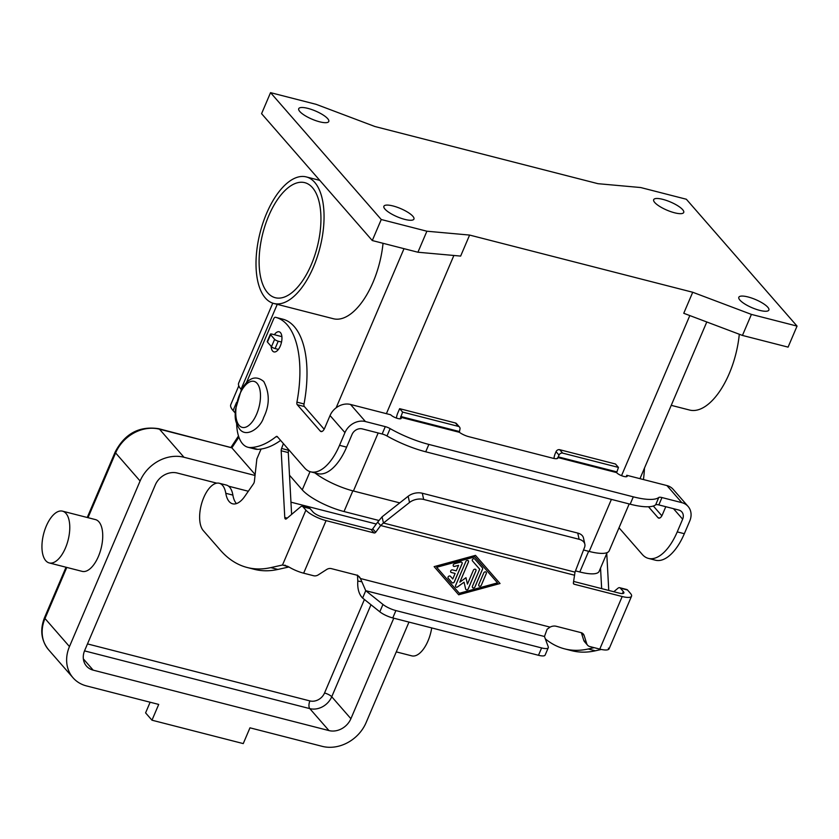 <?xml version="1.0" encoding="UTF-8"?>
<svg xmlns="http://www.w3.org/2000/svg" width="839" height="839" viewBox="0 0 839 839"><rect width="100%" height="100%" fill="white"/><g stroke="black" fill="none" stroke-linecap="round" stroke-linejoin="round"><path stroke-width="1.26" d="M267.61 292.748A59.391 28.054 104.4 0 1 265.491 224.307A59.391 28.054 104.4 0 1 304.777 182.661A59.391 28.054 104.4 0 1 312.444 187.621A59.391 28.054 104.4 0 1 314.562 256.063A59.391 28.054 104.4 0 1 275.286 297.719A59.391 28.054 104.4 0 1 267.61 292.748M739.295 334.237A65.327 30.854 104.4 0 1 729.238 373.607A65.327 30.854 104.4 0 1 689.606 410.051L671.242 405.342M383.035 243.3A65.327 30.854 104.4 0 1 373.03 282.292A65.327 30.854 104.4 0 1 333.387 318.736L273.808 303.466A65.327 30.854 104.4 0 1 266.613 213.347A65.327 30.854 104.4 0 1 306.245 176.903A65.327 30.854 104.4 0 1 313.45 267.022A65.327 30.854 104.4 0 1 273.808 303.466M299.806 111.514A16.329 4.447 -156.9 0 1 298.726 108.682A16.329 4.447 -156.9 0 1 311.626 109.51A16.329 4.447 -156.9 0 1 327.692 118.666A16.329 4.447 -156.9 0 1 328.773 121.498A16.329 4.447 -156.9 0 1 315.873 120.669A16.329 4.447 -156.9 0 1 299.806 111.514M384.965 209.1A16.329 4.447 -156.9 0 1 383.884 206.268A16.329 4.447 -156.9 0 1 396.784 207.097A16.329 4.447 -156.9 0 1 412.851 216.252A16.329 4.447 -156.9 0 1 413.931 219.084A16.329 4.447 -156.9 0 1 401.032 218.255A16.329 4.447 -156.9 0 1 384.965 209.1M739.904 300.089A16.329 4.447 -156.9 0 1 738.834 297.258A16.329 4.447 -156.9 0 1 751.723 298.076A16.329 4.447 -156.9 0 1 767.8 307.242A16.329 4.447 -156.9 0 1 768.87 310.073A16.329 4.447 -156.9 0 1 755.981 309.245A16.329 4.447 -156.9 0 1 739.904 300.089M654.745 202.503A16.329 4.447 -156.9 0 1 653.675 199.672A16.329 4.447 -156.9 0 1 666.565 200.49A16.329 4.447 -156.9 0 1 682.642 209.645A16.329 4.447 -156.9 0 1 683.712 212.487A16.329 4.447 -156.9 0 1 670.822 211.659A16.329 4.447 -156.9 0 1 654.745 202.503M271.144 346.297A10.393 4.908 -75.6 0 0 273.954 351.908A10.393 4.908 -75.6 0 0 280.268 346.108A10.393 4.908 -75.6 0 0 279.114 331.772A10.393 4.908 -75.6 0 0 274.353 334.719M236.65 423.821A41.572 19.633 104.4 0 0 247.935 447.25A41.572 19.633 104.4 0 0 250.683 447.533A118.781 56.108 104.4 0 0 276.094 436.637A2.968 1.405 -75.6 0 1 276.922 436.385A2.968 1.405 -75.6 0 1 277.31 436.626L304.557 467.858A47.508 22.443 104.4 0 0 310.703 471.833A47.508 22.443 104.4 0 0 339.533 445.32L344.944 432.62A16.633 13.938 -41.1 0 1 365.426 421.545L385.279 426.632A5.936 1.615 23.1 0 1 390.125 428.614A47.508 12.942 -156.9 0 0 428.855 444.429L633.298 496.835A47.508 12.942 23.1 0 0 658.783 497.475A5.936 1.615 -156.9 0 1 661.971 497.558L681.834 502.655A16.633 13.938 -41.1 0 1 688.085 506.431L673.182 489.357A16.633 13.938 138.9 0 0 666.932 485.571L626.785 475.283L626.167 476.741M648.484 506.766L657.965 517.632A5.936 2.8 -75.6 0 0 658.73 518.124A5.936 2.8 -75.6 0 0 662.338 514.81L665.788 506.704M626.785 475.283A5.936 1.615 -156.9 0 1 627.184 476.311A5.936 1.615 -156.9 0 1 622.486 476.017A5.936 1.615 -156.9 0 1 616.644 472.682L618.458 467.417L615.469 463.998L559.697 449.704A2.968 2.486 138.9 0 0 556.037 451.686L555.282 453.459A8.904 4.205 104.4 0 0 553.95 458.472M616.571 472.588L557.883 457.549A8.904 2.423 -156.9 0 1 557.862 458.063A8.904 2.423 -156.9 0 1 552.859 458.22L468.854 436.689A8.904 2.423 23.1 0 1 459.405 432.305L400.727 417.266L400.182 418.818M428.855 444.429L425.719 451.791L630.162 504.197A47.508 12.942 23.1 0 0 655.647 504.837A5.936 1.615 -156.9 0 1 658.835 504.921L678.699 510.007A8.317 6.974 138.9 0 1 681.824 511.905A8.317 6.974 138.9 0 1 682.652 519.184L677.241 531.895A47.508 22.443 104.4 0 1 648.411 558.396A47.508 22.443 104.4 0 1 642.265 554.422L619.014 527.783M688.085 506.431A16.633 13.938 -41.1 0 1 689.752 521.009L684.33 533.709A47.508 22.443 104.4 0 1 655.511 560.221L648.411 558.396M653.34 506.022L661.856 515.786M644.488 468.068A89.081 42.076 104.4 0 1 643.461 479.551M425.719 451.791A47.508 12.942 -156.9 0 1 386.989 435.965A5.936 1.615 23.1 0 0 382.144 433.994L362.28 428.897A8.317 6.974 138.9 0 0 352.044 434.445L346.622 447.145A47.508 22.443 104.4 0 1 317.803 473.647L310.703 471.833M618.458 467.417L562.675 453.123A2.968 2.486 138.9 0 0 559.026 455.095L557.505 458.43M246.393 382.794L273.629 318.935A2.968 1.405 104.4 0 1 275.423 317.278A89.081 42.076 104.4 0 1 275.643 317.331A89.081 42.076 104.4 0 1 296.933 402.133A2.968 1.405 -75.6 0 0 297.258 404.713L320.257 431.057A5.936 2.8 -75.6 0 0 321.022 431.561A5.936 2.8 -75.6 0 0 324.63 428.247L330.042 415.546A16.633 13.938 138.9 0 1 350.524 404.461L390.659 414.76A5.936 1.615 23.1 0 0 396.501 418.084A5.936 1.615 23.1 0 0 401.199 418.388A5.936 1.615 23.1 0 0 400.801 417.35M396.428 418.053A8.904 4.205 104.4 0 1 397.759 413.082L399.637 408.677L402.615 412.085L400.727 417.266M280.614 440.412A118.781 56.108 104.4 0 1 257.783 449.347A41.572 19.633 104.4 0 1 255.035 449.064L247.935 447.25M282.523 319.103A89.081 42.076 104.4 0 1 282.743 319.156A89.081 42.076 104.4 0 1 304.033 403.958A2.968 1.405 -75.6 0 0 304.358 406.537L324.158 429.211M399.637 408.677L455.409 422.971A2.968 2.486 -41.1 0 1 456.521 423.643L459.51 427.061A2.968 2.486 -41.1 0 1 459.803 429.662L459.405 432.305M402.615 412.085L458.388 426.39A2.968 2.486 -41.1 0 1 459.51 427.061M374.876 126.5L316.188 104.351L270.546 92.647L381.252 219.514L426.894 231.218L469.609 235.067L692.72 292.255L751.419 314.405L797.05 326.098L686.344 199.242L640.702 187.537L597.987 183.689L374.876 126.5M797.05 326.098L788.083 347.126L742.442 335.432L751.419 314.405M692.72 292.255L683.754 313.283L742.442 335.432M469.609 235.067L460.642 256.084L417.927 252.235L426.894 231.218M314.94 472.913A35.637 9.701 23.1 0 0 353.418 491.004L399.763 502.886M583.545 549.996L589.198 551.443A35.637 9.701 23.1 0 0 609.208 550.783L629.187 503.945M381.252 219.514L372.285 240.541L417.927 252.235M270.546 92.647L261.579 113.674L372.285 240.541M272.769 303.162L238.675 383.087A35.637 9.701 23.1 0 0 241.024 389.275L241.38 389.684M607.142 552.607L599.14 571.349A34.441 9.376 -156.9 0 1 579.812 571.978L575.491 570.877M378.819 520.453L344.021 511.538A34.441 9.376 -156.9 0 1 302.26 489.85L289.507 475.231M235.151 412.945L233.074 410.554A34.441 9.376 -156.9 0 1 230.798 404.587L238.79 385.846M608.757 590.436L606.765 553.488M575.009 572.135L383.454 523.033L380.654 525.518L377.676 522.11L382.081 516.834L383.454 523.033L409.537 502.467A11.882 7.656 167.5 0 1 423.674 499.446L579.12 539.288A11.882 7.656 -12.5 0 1 584.846 544.186A11.882 7.656 -12.5 0 1 584.563 547.332L575.009 572.135L573.383 582.937A1.489 1.248 138.9 0 0 574.191 584.227L622.192 596.529A16.633 4.531 -156.9 0 0 631.526 596.225A16.633 4.531 -156.9 0 0 630.425 593.341L627.52 590.006A5.936 2.8 -75.6 0 0 626.754 589.513L619.654 587.688A5.936 2.8 104.4 0 1 620.42 588.191L623.325 591.526A8.317 2.265 23.1 0 1 623.88 592.963A8.317 2.265 23.1 0 1 619.213 593.121L573.614 581.427M594.169 647.656L588.233 648.987A207.862 98.184 104.4 0 1 564.595 648.862L571.695 650.676A207.862 98.184 -75.6 0 0 595.333 650.802L601.332 649.459M564.595 648.862A207.862 98.184 104.4 0 1 545.34 638.888M613.812 591.736L617.903 588.275A5.936 2.8 104.4 0 1 619.654 587.688M600.546 568.055L601.657 588.621M287.945 566.398L282.512 565.004L288.847 566.923A16.633 4.531 23.1 0 0 303.645 573.184L313.618 575.743A5.936 4.982 138.9 0 0 318.296 574.862L326.654 569.503A5.936 4.982 -41.1 0 1 331.342 568.622L356.135 574.977A8.904 7.467 -41.1 0 1 359.48 577.012A8.904 7.467 -41.1 0 1 360.455 578.522L550.059 627.121A8.904 7.467 138.9 0 1 556.257 626.282L581.049 632.637A5.936 4.982 138.9 0 1 583.273 633.99A5.936 4.982 138.9 0 1 584.133 635.511L586.713 643.67A5.936 4.982 -41.1 0 0 587.562 645.191A5.936 4.982 -41.1 0 0 589.796 646.544L599.77 649.092A16.633 4.531 23.1 0 0 608.999 648.987L608.327 648.19M574.6 575.239L380.654 525.518L375.704 532.272A1.489 1.248 -41.1 0 1 374.068 532.933L326.067 520.62A16.633 4.531 -156.9 0 1 305.899 510.154L302.994 506.819A5.936 2.8 -75.6 0 0 302.229 506.326A5.936 2.8 -75.6 0 0 300.477 506.903L286.456 518.775A2.968 1.405 104.4 0 1 285.585 519.068A2.968 1.405 104.4 0 1 284.778 517.495L281.18 450.763A2.968 1.405 104.4 0 1 281.568 448.477L283.393 443.6M475.493 555.366L500.044 583.524L458.681 594.788L434.13 566.629L475.493 555.366L500.044 583.524M458.65 594.746L500.013 583.483M436.637 567.237L459.332 593.278L497.517 582.874L474.811 556.844L436.637 567.237L459.332 593.278M474.853 556.886L436.668 567.279M462.1 563.714L454.339 581.899A1.489 1.248 -41.1 0 1 451.948 582.549L448.173 578.218A1.489 1.248 -41.1 0 1 450.407 576.267L452.777 578.973L455.116 573.467L451.319 572.492A1.489 1.248 -41.1 0 1 452.441 569.87L456.238 570.845L458.587 565.339L454.612 566.419A1.489 1.248 -41.1 0 1 454.319 563.818L460.684 562.088A1.489 1.248 -41.1 0 1 462.1 563.714L462.058 563.672A1.489 1.248 138.9 0 0 461.932 562.392M481.303 585.276A1.489 1.248 -41.1 0 1 478.765 584.626L483.809 572.806A1.489 1.248 -41.1 0 1 486.347 573.457L481.303 585.276L486.305 573.415A1.489 1.248 138.9 0 0 486.18 572.135M482.572 569.125L474.937 587.017A1.489 1.248 -41.1 0 1 472.399 586.367L479.709 569.23L472.441 560.892A1.489 1.248 -41.1 0 1 474.675 558.942L482.415 567.825A1.489 1.248 -41.1 0 1 482.572 569.125L482.53 569.083A1.489 1.248 138.9 0 0 482.383 567.783L474.675 558.942M459.845 582.172L465.97 577.704L467.449 584.122L473.416 570.142A1.489 1.248 -41.1 0 1 475.954 570.793L468.256 588.831A1.489 1.248 -41.1 0 1 465.635 589.009L464.061 582.193L457.549 586.943A1.489 1.248 -41.1 0 1 455.577 585.58L465.928 561.322A1.489 1.248 -41.1 0 1 468.456 561.973L459.845 582.172L468.424 561.931A1.489 1.248 138.9 0 0 468.288 560.651M450.742 572.135A1.489 1.248 138.9 0 0 451.277 572.45L455.116 573.467M458.587 565.339L454.581 566.377A1.489 1.248 138.9 0 1 453.333 566.073M451.917 582.518A1.489 1.248 138.9 0 0 454.298 581.857L462.058 563.672M452.777 578.973L450.407 576.257M478.901 585.905A1.489 1.248 138.9 0 0 481.271 585.234M472.535 587.646A1.489 1.248 138.9 0 0 474.905 586.975L482.53 569.083M464.061 582.193L457.507 586.901A1.489 1.248 138.9 0 1 455.713 586.86M465.855 589.46A1.489 1.248 138.9 0 0 468.225 588.789L475.912 570.751A1.489 1.248 138.9 0 0 475.786 569.471M467.449 584.122L465.949 577.725M302.229 506.326L309.329 508.14A5.936 2.8 104.4 0 1 310.094 508.644L312.999 511.979A8.317 2.265 23.1 0 0 323.078 517.212L371.09 529.514A1.489 1.248 138.9 0 0 372.726 528.853L377.676 522.11M550.059 627.121L547.091 629.271L544.459 636.497L548.255 646.817A11.882 3.23 -156.9 0 1 548.286 647.708A11.882 3.23 -156.9 0 1 541.616 647.928L538.481 655.28A11.882 3.23 23.1 0 0 545.14 655.06L548.286 647.708M581.343 632.721L583.734 640.251A5.936 4.982 138.9 0 0 584.584 641.772L587.562 645.191M382.081 516.834L408.163 496.258A11.882 7.656 -12.5 0 1 422.3 493.238L577.746 533.08A11.882 7.656 167.5 0 1 583.472 537.977L584.846 544.186M544.459 636.497L365.741 590.687L360.455 578.522L358.117 575.837M357.477 575.103L357.792 581.018C357.33 588.653 358.935 594.327 362.605 598.05L365.741 590.687L382.951 604.447A11.882 3.23 23.1 0 0 395.903 610.572L541.616 647.928M284.704 565.171L285.428 565.339M261.076 449.043L256.849 458.943L254.395 481.282A2.968 1.405 104.4 0 1 253.483 483.83L244.747 496.405A26.722 12.627 104.4 0 1 232.623 503.799A26.722 12.627 104.4 0 1 225.796 493.29A25.537 12.061 -75.6 0 0 219.262 483.254A25.537 12.061 -75.6 0 0 202.377 501.166A25.537 12.061 -75.6 0 0 203.279 530.594L220.311 550.111A207.862 98.184 -75.6 0 0 247.169 567.489A207.862 98.184 -75.6 0 0 270.808 567.615L282.512 565.004L305.899 510.154M281.883 336.649L272.046 334.121A2.968 0.808 23.1 0 0 270.378 334.184A2.968 0.808 23.1 0 0 270.578 334.698L274.626 339.334A2.968 0.808 23.1 0 0 278.223 341.2L281.526 342.05M278.401 349.412L275.087 348.563A2.968 0.808 -156.9 0 1 271.479 346.685L267.442 342.06A2.968 0.808 -156.9 0 1 267.242 341.536L270.378 334.184M288.941 566.975L277.908 569.44A207.862 98.184 104.4 0 1 254.269 569.303L247.169 567.489M219.262 483.254L226.362 485.068A25.537 12.061 104.4 0 1 232.885 495.115A26.722 12.627 -75.6 0 0 236.451 503.589M288.836 449.84L288.668 450.302A2.968 1.405 -75.6 0 0 288.28 452.588L291.615 514.412M395.903 610.572L392.767 617.934L538.481 655.28M392.767 617.934A11.882 3.23 -156.9 0 1 379.815 611.809L362.605 598.05M255.14 474.528L231.858 447.848L238.884 437.15M396.27 651.882L411.781 655.857A26.722 12.627 -75.6 0 0 431.718 627.918M408.981 622.087L366.108 722.61A35.637 29.868 -41.1 0 1 322.228 746.353L249.97 727.822L243.247 743.595L151.974 720.198L145.587 712.877L150.129 702.233M151.974 720.198L158.707 704.424L86.448 685.903A35.637 29.868 -41.1 0 1 73.045 677.797A35.637 29.868 -41.1 0 1 69.469 646.565L140.092 480.999A35.637 29.868 -41.1 0 1 183.972 457.255L255.035 475.472M393.774 618.186L350.901 718.708A17.818 14.934 -41.1 0 1 328.961 730.58L93.171 670.141A17.818 14.934 -41.1 0 1 86.469 666.082A17.818 14.934 -41.1 0 1 84.687 650.466L155.309 484.89A17.818 14.934 -41.1 0 1 177.249 473.028L216.777 483.159M228.596 486.19L248.334 491.245M290.955 502.173L376.26 524.039M62.495 511.15L95.457 519.593A26.722 12.627 104.4 0 1 98.394 556.467A26.722 12.627 104.4 0 1 82.18 571.369L49.218 562.927A26.722 12.627 -75.6 0 0 65.442 548.014A26.722 12.627 -75.6 0 0 62.495 511.15A26.722 12.627 -75.6 0 0 46.281 526.053A26.722 12.627 -75.6 0 0 45.767 560.693A26.722 12.627 -75.6 0 0 49.218 562.927M140.092 480.999L115.614 452.934A35.637 29.868 -41.1 0 1 159.494 429.201A5.936 2.8 -75.6 0 0 158.718 428.698L231.858 447.848M257.091 383.35A23.754 11.222 -75.6 0 0 239.608 394.613A23.754 11.222 -75.6 0 0 239.157 425.404A23.754 11.222 -75.6 0 0 256.64 414.13A23.754 11.222 -75.6 0 0 257.091 383.35M658.783 497.475L655.647 504.837M633.298 496.835L630.162 504.197M661.971 497.558L658.835 504.921M684.33 533.709L677.241 531.895M659.643 518.062L657.965 517.632M682.652 519.184L673.476 508.675M681.834 502.655L666.932 485.571M558.26 456.877L616.581 471.822M559.026 455.095L556.037 451.686M557.82 457.706L556.729 458.671M562.675 453.123L559.697 449.704M350.524 404.461L365.426 421.545M390.125 428.614L386.989 435.965M385.279 426.632L382.144 433.994M339.533 445.32L346.622 447.145M250.683 447.533L257.783 449.347M276.094 436.637L277.667 437.035M320.257 431.057L321.935 431.498M297.258 404.713L304.358 406.537M296.933 402.133L304.033 403.958M344.944 432.62L330.042 415.546M400.738 416.49L459.048 431.445M458.388 426.39L455.409 422.971M453.878 255.476L386.401 413.658M378.169 432.976L353.418 491.004M689.815 315.569L621.531 475.65M611.4 499.394L589.198 551.443M404.01 248.669L336.124 407.827M277.248 304.347L241.024 389.275M233.074 410.554L236.535 402.447M302.26 489.85L310.031 471.633M344.021 511.538L352.841 490.857M579.812 571.978L588.632 551.296M622.454 593.572L623.325 591.526M627.52 590.006L620.42 588.191M574.191 584.227L573.373 583.294M595.333 650.802L588.233 648.987M599.77 649.092L622.192 596.529M326.067 520.62L303.645 573.184M375.704 532.272L372.726 528.853M374.068 532.933L371.09 529.514M409.537 502.467L408.163 496.258M579.12 539.288L577.746 533.08M423.674 499.446L422.3 493.238M586.713 643.67L583.734 640.251M584.133 635.511L581.888 632.942M361.661 581.742L357.792 581.018M275.087 348.563L278.223 341.2M271.479 346.685L274.626 339.334M267.442 342.06L270.578 334.698M302.994 506.819L310.094 508.644M281.568 448.477L288.668 450.302M281.18 450.763L288.28 452.588M284.778 517.495L287.232 518.124M270.808 567.615L277.908 569.44M225.796 493.29L232.885 495.115M382.951 604.447L379.815 611.809M69.469 646.565L44.991 618.511L66.784 567.426M88.001 517.684L115.614 452.934A5.936 1.615 -156.9 0 1 115.226 451.906L87.246 517.495M44.991 618.511A5.936 1.615 -156.9 0 1 44.593 617.483C39.79 629.628 41.121 640.388 48.568 649.743A35.637 29.868 -41.1 0 1 44.991 618.511M183.972 457.255L159.494 429.201L231.753 447.722M324.536 693.014A11.882 9.953 -41.1 0 1 309.906 700.922A5.936 2.8 -75.6 0 0 309.801 708.619A17.818 14.934 138.9 0 0 331.741 696.748A5.936 1.615 23.1 0 0 324.536 693.014L364.42 599.497M309.906 700.922L87.487 643.912M84.519 650.875L309.801 708.619L328.961 730.58M350.901 718.708L331.741 696.748L370.985 604.741M93.171 670.141L83.365 658.898M263.771 381.525C253.567 373.114 246.372 381.367 241.338 389.757L235.308 410.03C235.287 416.123 234.05 420.58 239.566 429.044C246.393 438.231 260.614 427.838 263.635 417.539C269.738 405.206 269.791 393.197 263.771 381.525M275.643 317.331L282.743 319.156M706.795 321.977L639.968 478.66M631.526 596.225L609.104 648.809M66.029 567.237L44.593 617.483M73.045 677.797L48.568 649.743M158.718 428.698C139.4 425.793 124.906 433.522 115.226 451.906M231.071 447.25L238.496 435.955M306.245 176.903L319.774 180.375"/></g></svg>
